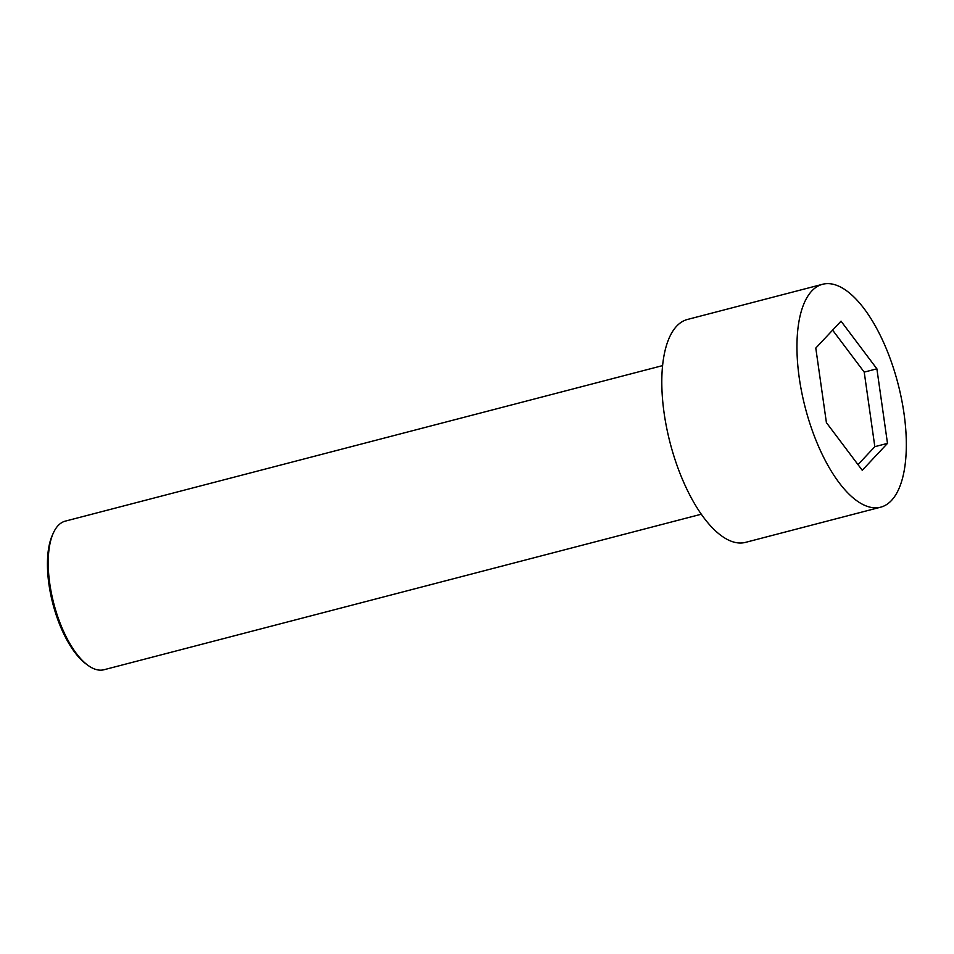 <?xml version="1.0" encoding="UTF-8"?>
<svg xmlns="http://www.w3.org/2000/svg" width="954" height="954" viewBox="0 0 954 954"><rect width="100%" height="100%" fill="white"/><g stroke="black" fill="none" stroke-linecap="round" stroke-linejoin="round"><path stroke-width="1.43" d="M904.01 413.511A115.172 47.903 75.4 0 0 822.622 284.268A115.172 47.903 75.4 0 0 805.283 407.787A115.172 47.903 75.4 0 0 880.661 507.182A115.172 47.903 75.4 0 0 904.01 413.511M862.249 470.274L826.402 422.622L815.789 348.067L841.034 321.164L876.881 368.816L887.494 443.371L862.249 470.274M822.622 284.268L687.476 319.459A115.172 47.903 75.4 0 0 670.137 442.978A115.172 47.903 75.4 0 0 745.515 542.373L880.661 507.182M701.285 514.218L104.022 669.732A76.785 31.935 -104.6 0 1 87.744 665.188A76.785 31.935 -104.6 0 1 49.763 583.574A76.785 31.935 -104.6 0 1 53.329 533.036A76.785 31.935 -104.6 0 1 65.325 521.122L662.601 365.609M87.744 665.188L85.979 663.889A74.865 31.136 -104.6 0 1 48.94 584.313A74.865 31.136 -104.6 0 1 52.434 535.027L53.329 533.036M832.615 330.132L864.217 372.12L874.83 446.675L857.992 464.622M864.217 372.12L876.881 368.816M874.83 446.675L887.494 443.371"/></g></svg>
